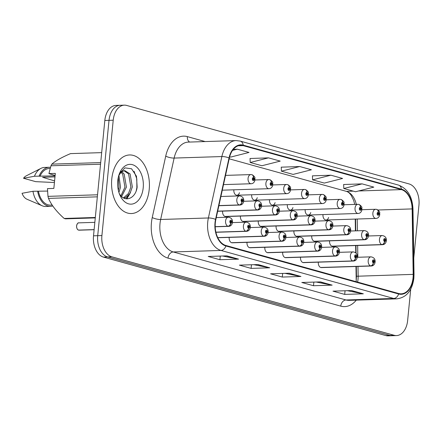 <?xml version="1.0" encoding="UTF-8"?>
<svg xmlns="http://www.w3.org/2000/svg" width="441" height="441" viewBox="0 0 441 441"><rect width="100%" height="100%" fill="white"/><g stroke="black" fill="none" stroke-linecap="round" stroke-linejoin="round"><path stroke-width="0.66" d="M251.684 194.762A4.581 2.955 88.2 0 0 251.679 194.795A4.581 2.955 88.2 0 0 254.749 200.186A4.581 2.955 88.2 0 0 257.285 197.662M269.512 199.718A4.581 2.955 88.2 0 0 269.506 199.751A4.581 2.955 88.2 0 0 272.577 205.142A4.581 2.955 88.2 0 0 275.112 202.617M287.339 204.674A4.581 2.955 88.2 0 0 287.339 204.707A4.581 2.955 88.2 0 0 290.41 210.098A4.581 2.955 88.2 0 0 292.945 207.573M305.172 209.629A4.581 2.955 88.2 0 0 305.166 209.662A4.581 2.955 88.2 0 0 308.237 215.054A4.581 2.955 88.2 0 0 310.773 212.529M233.851 189.806A4.581 2.955 88.2 0 0 233.851 189.839A4.581 2.955 88.2 0 0 236.922 195.231A4.581 2.955 88.2 0 0 239.457 192.706M322.999 214.585A4.581 2.955 88.2 0 0 322.994 214.618A4.581 2.955 88.2 0 0 326.064 220.009A4.581 2.955 88.2 0 0 328.6 217.485M258.266 221.029A4.581 2.955 88.2 0 0 258.261 221.062A4.581 2.955 88.2 0 0 261.331 226.454L311.208 224.871A4.581 2.955 -91.8 0 1 310.751 224.833A3.054 2.304 -78.2 0 0 313.286 221.735A1.527 0.987 88.2 0 0 314.367 220.494A1.527 0.987 88.2 0 0 313.54 218.719A1.527 0.987 88.2 0 0 312.421 219.949A1.527 0.987 88.2 0 0 313.204 221.713L313.319 220.82A0.612 0.391 -91.8 0 1 313.375 219.612A0.612 0.391 -91.8 0 1 313.353 220.825L313.286 221.735M276.094 225.985A4.581 2.955 88.2 0 0 276.088 226.018A4.581 2.955 88.2 0 0 279.159 231.409L329.036 229.827A4.581 2.955 -91.8 0 1 328.578 229.789A3.054 2.304 -78.2 0 0 331.119 226.691A1.527 0.987 88.2 0 0 332.2 225.45A1.527 0.987 88.2 0 0 331.367 223.675A1.527 0.987 88.2 0 0 330.248 224.904A1.527 0.987 88.2 0 0 331.031 226.668L331.147 225.775A0.612 0.391 -91.8 0 1 331.202 224.568A0.612 0.391 -91.8 0 1 331.18 225.781L331.119 226.691M293.921 230.941A4.581 2.955 88.2 0 0 293.921 230.974A4.581 2.955 88.2 0 0 296.991 236.365L346.869 234.783A4.581 2.955 -91.8 0 1 346.406 234.744A3.054 2.304 -78.2 0 0 348.947 231.646A1.527 0.987 88.2 0 0 350.027 230.406A1.527 0.987 88.2 0 0 349.2 228.631A1.527 0.987 88.2 0 0 348.076 229.86A1.527 0.987 88.2 0 0 348.864 231.624L348.974 230.731A0.612 0.391 -91.8 0 1 349.035 229.524A0.612 0.391 -91.8 0 1 349.007 230.737L348.947 231.646M311.754 235.896A4.581 2.955 88.2 0 0 311.748 235.929A4.581 2.955 88.2 0 0 314.819 241.321L364.696 239.739A4.581 2.955 -91.8 0 1 364.238 239.7A3.054 2.304 -78.2 0 0 366.774 236.602A1.527 0.987 88.2 0 0 367.855 235.362A1.527 0.987 88.2 0 0 367.028 233.587A1.527 0.987 88.2 0 0 365.909 234.816A1.527 0.987 88.2 0 0 366.692 236.58L366.807 235.687A0.612 0.391 -91.8 0 1 366.862 234.48A0.612 0.391 -91.8 0 1 366.84 235.692L366.774 236.602M222.606 211.118A4.581 2.955 88.2 0 0 222.6 211.151A4.581 2.955 88.2 0 0 225.671 216.542L275.548 214.96A4.581 2.955 -91.8 0 1 275.09 214.921A3.054 2.304 -78.2 0 0 277.632 211.823A1.527 0.987 88.2 0 0 278.712 210.583A1.527 0.987 88.2 0 0 277.88 208.808A1.527 0.987 88.2 0 0 276.761 210.037A1.527 0.987 88.2 0 0 277.543 211.801L277.659 210.908A0.612 0.391 -91.8 0 1 277.714 209.701A0.612 0.391 -91.8 0 1 277.692 210.914L277.632 211.823M240.433 216.073A4.581 2.955 88.2 0 0 240.433 216.107A4.581 2.955 88.2 0 0 243.504 221.498L293.381 219.916A4.581 2.955 -91.8 0 1 292.918 219.877A3.054 2.304 -78.2 0 0 295.459 216.779A1.527 0.987 88.2 0 0 296.539 215.539A1.527 0.987 88.2 0 0 295.713 213.764A1.527 0.987 88.2 0 0 294.588 214.993A1.527 0.987 88.2 0 0 295.376 216.757L295.487 215.864A0.612 0.391 -91.8 0 1 295.547 214.657A0.612 0.391 -91.8 0 1 295.52 215.87L295.459 216.779M329.581 240.852A4.581 2.955 88.2 0 0 329.576 240.885A4.581 2.955 88.2 0 0 332.646 246.276L382.523 244.694A4.581 2.955 -91.8 0 1 382.066 244.656A3.054 2.304 -78.2 0 0 384.607 241.558A1.527 0.987 88.2 0 0 385.688 240.317A1.527 0.987 88.2 0 0 384.855 238.542A1.527 0.987 88.2 0 0 383.736 239.772A1.527 0.987 88.2 0 0 384.519 241.536L384.635 240.637A0.612 0.391 -91.8 0 1 384.69 239.435A0.612 0.391 -91.8 0 1 384.668 240.648L384.607 241.558M247.015 242.341A4.581 2.955 88.2 0 0 247.015 242.374A4.581 2.955 88.2 0 0 250.086 247.765L299.963 246.183A4.581 2.955 -91.8 0 1 299.5 246.144A3.054 2.304 -78.2 0 0 302.041 243.046A1.527 0.987 88.2 0 0 303.121 241.806A1.527 0.987 88.2 0 0 302.294 240.031A1.527 0.987 88.2 0 0 301.17 241.26A1.527 0.987 88.2 0 0 301.958 243.019L302.068 242.126A0.612 0.391 -91.8 0 1 302.129 240.924A0.612 0.391 -91.8 0 1 302.107 242.137L302.041 243.046M229.188 237.385A4.581 2.955 88.2 0 0 229.188 237.418A4.581 2.955 88.2 0 0 232.253 242.809L282.13 241.227A4.581 2.955 -91.8 0 1 281.672 241.188A3.054 2.304 -78.2 0 0 284.213 238.09A1.527 0.987 88.2 0 0 285.294 236.85A1.527 0.987 88.2 0 0 284.462 235.075A1.527 0.987 88.2 0 0 283.343 236.304A1.527 0.987 88.2 0 0 284.125 238.063L284.241 237.17A0.612 0.391 -91.8 0 1 284.296 235.968A0.612 0.391 -91.8 0 1 284.274 237.181L284.213 238.09M300.503 257.208A4.581 2.955 88.2 0 0 300.503 257.241A4.581 2.955 88.2 0 0 303.573 262.632L353.45 261.05A4.581 2.955 -91.8 0 1 352.987 261.011A3.054 2.304 -78.2 0 0 355.529 257.913A1.527 0.987 88.2 0 0 356.609 256.673A1.527 0.987 88.2 0 0 355.782 254.898A1.527 0.987 88.2 0 0 354.658 256.127A1.527 0.987 88.2 0 0 355.446 257.886L355.556 256.993A0.612 0.391 -91.8 0 1 355.617 255.791A0.612 0.391 -91.8 0 1 355.595 257.004L355.529 257.913M282.675 252.252A4.581 2.955 88.2 0 0 282.675 252.285A4.581 2.955 88.2 0 0 285.74 257.676L335.618 256.094A4.581 2.955 -91.8 0 1 335.16 256.056A3.054 2.304 -78.2 0 0 337.701 252.958A1.527 0.987 88.2 0 0 338.782 251.717A1.527 0.987 88.2 0 0 337.949 249.942A1.527 0.987 88.2 0 0 336.83 251.172A1.527 0.987 88.2 0 0 337.613 252.93L337.729 252.037A0.612 0.391 -91.8 0 1 337.784 250.835A0.612 0.391 -91.8 0 1 337.762 252.048L337.701 252.958M264.848 247.296A4.581 2.955 88.2 0 0 264.843 247.329A4.581 2.955 88.2 0 0 267.913 252.721L317.79 251.138A4.581 2.955 -91.8 0 1 317.333 251.1A3.054 2.304 -78.2 0 0 319.868 248.002A1.527 0.987 88.2 0 0 320.949 246.762A1.527 0.987 88.2 0 0 320.122 244.987A1.527 0.987 88.2 0 0 319.003 246.216A1.527 0.987 88.2 0 0 319.786 247.974L319.901 247.081A0.612 0.391 -91.8 0 1 319.957 245.88A0.612 0.391 -91.8 0 1 319.934 247.092L319.868 248.002M318.336 262.163A4.581 2.955 88.2 0 0 318.33 262.197A4.581 2.955 88.2 0 0 321.401 267.588L371.278 266.006A4.581 2.955 -91.8 0 1 370.82 265.967A3.054 2.304 -78.2 0 0 373.356 262.869A1.527 0.987 88.2 0 0 374.437 261.623A1.527 0.987 88.2 0 0 373.61 259.854A1.527 0.987 88.2 0 0 372.491 261.083A1.527 0.987 88.2 0 0 373.273 262.842L373.389 261.948A0.612 0.391 -91.8 0 1 373.444 260.747A0.612 0.391 -91.8 0 1 373.422 261.96L373.356 262.869M356.201 281.198A24.426 15.766 88.2 0 0 356.196 280.283L355.981 266.491M355.76 252.836L355.644 245.549M355.413 230.869L355.226 219.083M149.212 189.454A29.31 18.919 88.2 0 0 129.566 154.956A29.31 18.919 88.2 0 0 111.771 179.046A29.31 18.919 88.2 0 0 131.418 213.543A29.31 18.919 88.2 0 0 149.212 189.454A29.31 18.919 88.2 0 0 129.566 154.956A29.31 18.919 88.2 0 0 111.771 179.046A29.31 18.919 88.2 0 0 131.418 213.543A29.31 18.919 88.2 0 0 149.212 189.454M357.623 282.102A19.536 12.613 88.2 0 0 358.004 279.506A19.536 12.613 88.2 0 0 358.142 276.116L357.987 266.425M413.046 277.758A19.536 12.613 -91.8 0 1 401.183 293.822A19.536 12.613 -91.8 0 1 398.681 293.513L225.924 245.499A19.536 12.613 -91.8 0 1 215.847 219.519L229.331 158.104A19.536 12.613 -91.8 0 1 240.67 145.326A19.536 12.613 -91.8 0 1 243.178 145.635L401.409 189.613A19.536 12.613 -91.8 0 1 412.142 208.913L413.184 274.368A19.536 12.613 -91.8 0 1 413.046 277.758M413.355 277.847A20.027 12.927 88.2 0 0 413.498 274.368L412.456 208.918A20.027 12.927 88.2 0 0 401.453 189.134L243.223 145.155A20.027 12.927 88.2 0 0 229.028 157.933L215.55 219.353A20.027 12.927 88.2 0 0 225.88 245.979L398.631 293.993A20.027 12.927 88.2 0 0 413.355 277.847M413.763 258.084L418.95 205.186A18.318 11.824 88.2 0 0 409.016 183.914L126.683 105.438A18.318 11.824 88.2 0 0 124.334 105.151L115.944 105.421A18.318 11.824 88.2 0 0 104.826 120.476L93.52 235.814L97.715 235.681A18.318 11.824 88.2 0 0 107.643 256.954L389.982 335.425A18.318 11.824 88.2 0 0 392.325 335.717A18.318 11.824 88.2 0 1 389.982 335.425L107.643 256.954A18.318 11.824 88.2 0 1 97.715 235.681L109.021 120.343L97.715 235.681L101.91 235.549A18.318 11.824 88.2 0 0 111.838 256.822L394.177 335.292A18.318 11.824 88.2 0 0 396.52 335.579A18.318 11.824 88.2 0 0 407.638 320.524L410.72 289.147M120.139 105.283A18.318 11.824 88.2 0 0 109.021 120.343A18.318 11.824 88.2 0 1 120.139 105.283M226.85 255.874L208.207 256.464L219.905 259.716L238.553 259.126L226.85 255.874M222.589 256.006L237.908 259.071A4.884 3.655 -74.5 0 0 238.553 259.126M220.263 256.083L219.905 259.716M258.051 264.545L239.402 265.135L251.105 268.387L269.749 267.797L258.051 264.545M253.79 264.677L269.109 267.742A4.884 3.655 -74.5 0 0 269.749 267.797M251.458 264.754L251.105 268.387M351.642 290.558L332.994 291.148L344.697 294.401L363.34 293.811L351.642 290.558M347.381 290.691L362.7 293.756A4.884 3.655 -74.5 0 0 363.34 293.811M345.049 290.768L344.697 294.401M320.447 281.887L301.798 282.477L313.496 285.729L332.145 285.14L320.447 281.887M316.18 282.019L331.505 285.084A4.884 3.655 -74.5 0 0 332.145 285.14M313.854 282.097L313.496 285.729M289.246 273.216L270.603 273.806L282.301 277.058L300.944 276.468L289.246 273.216M284.985 273.348L300.304 276.413A4.884 3.655 -74.5 0 0 300.944 276.468M282.659 273.426L282.301 277.058M356.328 204.365A19.536 12.613 88.2 0 0 347.486 191.752A19.536 12.613 88.2 0 0 346.367 191.361L229.177 158.788M357.838 257.268L357.651 245.483M357.419 230.808L357.232 219.023M124.334 105.151A18.318 11.824 88.2 0 0 113.216 120.211L101.91 235.549M229.656 156.781L230.709 157.073L249.011 152.437L237.313 149.185L233.366 149.312M330.904 175.198L312.603 179.834L324.3 183.087L342.602 178.451L330.904 175.198L312.448 175.843M362.105 183.869L343.798 188.505L355.501 191.758L373.803 187.122L362.105 183.869L343.644 184.514M268.508 157.856L250.207 162.492L261.91 165.744L280.211 161.108L268.508 157.856L250.053 158.501M299.709 166.527L281.408 171.163L293.105 174.415L311.407 169.779L299.709 166.527L281.248 167.172M281.408 171.163L281.248 167.111M312.603 179.834L312.443 175.783M343.798 188.505L343.644 184.454M250.207 162.492L250.053 158.44M237.313 149.185L232.545 150.392M93.52 235.814A18.318 11.824 88.2 0 0 103.448 257.086L385.787 335.562A18.318 11.824 88.2 0 0 388.13 335.849L396.52 335.579M320.943 267.544L370.82 265.967M373.273 262.842A3.054 2.266 109.2 0 1 370.561 265.895A4.581 2.955 -91.8 0 1 368.207 260.614A4.581 2.955 -91.8 0 1 370.986 256.849C373.918 257.346 375.308 259.06 375.148 261.998C374.685 264.512 373.395 265.851 371.278 266.006M320.69 267.478L370.561 265.895M332.189 246.238L382.066 244.656M384.519 241.536A3.054 2.266 109.2 0 1 381.812 244.584A4.581 2.955 -91.8 0 1 379.453 239.303A4.581 2.955 -91.8 0 1 382.237 235.544C385.169 236.034 386.553 237.749 386.393 240.687C385.936 243.2 384.646 244.54 382.523 244.694M331.935 246.166L381.812 244.584M376.112 209.315A3.054 2.304 101.8 0 1 376.526 209.354A3.054 2.304 101.8 0 1 378.235 212.264A1.527 0.987 88.2 0 0 377.154 213.505A1.527 0.987 88.2 0 0 377.981 215.28A1.527 0.987 88.2 0 0 379.106 214.05A1.527 0.987 88.2 0 0 378.317 212.292L378.202 213.185A0.612 0.391 -91.8 0 1 378.146 214.387A0.612 0.391 -91.8 0 1 378.169 213.174L378.235 212.264M378.317 212.292A3.054 2.266 -70.8 0 0 376.989 209.481A3.054 2.266 -70.8 0 0 376.763 209.42M54.982 176.885L42.579 177.276L54.585 180.915M118.916 175.397L120.509 187.298L118.921 192.414M118.293 177.42L119.031 187.342L118.342 190.22M121.832 171.714L124.164 174.09L126.429 187.111L121.633 196.499M121.11 172.337L122.681 174.14L124.952 187.155L120.95 195.793M120.702 171.516L124.775 170.623L122.256 171.422L120.106 173.55L118.69 175.827M124.775 170.623L130.084 173.903L132.35 186.923L130.012 193.401L125.801 197.491L123.987 198.147M124.031 170.706L128.601 173.952L130.872 186.967L128.529 193.445L123.513 197.893M143.209 187.783A19.911 12.85 88.2 0 0 134.687 165.634A19.911 12.85 88.2 0 0 119.302 173.958A19.911 12.85 88.2 0 0 117.775 180.716A19.911 12.85 88.2 0 0 119.974 195.236A19.911 12.85 88.2 0 0 133.447 203.748A19.911 12.85 88.2 0 0 143.209 187.783M119.037 193.037C124.086 203.301 135.657 198.952 137.145 187.122L136.478 176.246L131.561 168.771L124.886 167.878L119.412 173.815M55.114 175.507L48.934 173.6L55.323 173.396L53.852 188.417L47.457 188.616L47.975 196.361A32.97 21.284 88.2 0 0 48.488 198.389C51.443 205.126 56.669 211.812 64.182 218.46A32.97 21.284 88.2 0 0 65.56 218.841L95.273 217.904M47.54 191.074L32.965 191.273L22.05 193.29A12.21 7.883 88.2 0 0 26.962 199.227L42.132 205.76A19.536 12.613 88.2 0 0 45.809 206.482L50.467 206.338A19.536 12.613 88.2 0 0 52.755 205.936M32.965 191.273A19.536 12.613 88.2 0 0 42.132 205.76M37.628 191.124A19.536 12.613 88.2 0 0 50.467 206.338M38.477 191.361A18.318 11.824 88.2 0 0 50.428 205.115L52.165 205.059M101.673 152.63L70.538 153.617C62.076 157.178 55.847 160.684 51.845 164.129A32.97 21.284 88.2 0 0 50.974 165.777L48.934 173.6M64.182 218.46L95.317 217.474M51.845 164.129L100.697 162.58M100.537 164.206L50.974 165.777M47.975 196.361L97.538 194.79M97.34 196.84L48.488 198.389M50.511 167.337A19.536 12.613 88.2 0 0 49.232 167.277L44.569 167.426A19.536 12.613 88.2 0 0 40.947 168.379L26.223 175.86A12.21 7.883 88.2 0 0 23.522 178.269L35.699 181.653L54.43 182.513M40.947 168.379A19.536 12.613 88.2 0 0 34.437 176.251L55.081 175.865M23.522 178.269L34.437 176.251M49.232 167.277A19.536 12.613 88.2 0 0 39.1 176.108M50.191 168.468L49.271 168.501A18.318 11.824 88.2 0 0 39.955 176.345M134.064 171.306L136.793 178.809L136.881 187.607L136.263 190.595M128.579 195.313L126.17 198.819M130.558 192.436L126.832 198.885M303.11 262.588L352.987 261.011M355.446 257.886A3.054 2.266 109.2 0 1 352.734 260.94A4.581 2.955 -91.8 0 1 350.38 255.659A4.581 2.955 -91.8 0 1 353.158 251.894C356.091 252.39 357.475 254.104 357.315 257.042C356.857 259.556 355.567 260.896 353.45 261.05M302.857 262.522L352.734 260.94M285.283 257.632L335.16 256.056M337.613 252.93A3.054 2.266 109.2 0 1 334.906 255.984A4.581 2.955 -91.8 0 1 332.547 250.703A4.581 2.955 -91.8 0 1 335.331 246.938C338.264 247.434 339.647 249.148 339.487 252.087C339.03 254.6 337.74 255.94 335.618 256.094M285.029 257.566L334.906 255.984M267.455 252.676L317.333 251.1M319.786 247.974A3.054 2.266 109.2 0 1 317.073 251.028A4.581 2.955 -91.8 0 1 314.72 245.747A4.581 2.955 -91.8 0 1 317.498 241.982C320.431 242.478 321.82 244.193 321.66 247.131C321.197 249.645 319.907 250.984 317.79 251.138M267.202 252.61L317.073 251.028M249.628 247.726L299.5 246.144M301.958 243.019A3.054 2.266 109.2 0 1 299.246 246.072A4.581 2.955 -91.8 0 1 296.892 240.792A4.581 2.955 -91.8 0 1 299.671 237.026C302.603 237.523 303.987 239.237 303.827 242.175C303.369 244.689 302.079 246.028 299.963 246.183M249.369 247.655L299.246 246.072M358.279 204.359A3.054 2.304 101.8 0 1 358.698 204.398A3.054 2.304 101.8 0 1 360.402 207.309A1.527 0.987 88.2 0 0 359.321 208.554A1.527 0.987 88.2 0 0 360.154 210.324A1.527 0.987 88.2 0 0 361.273 209.095A1.527 0.987 88.2 0 0 360.49 207.336L360.374 208.229A0.612 0.391 -91.8 0 1 360.319 209.431A0.612 0.391 -91.8 0 1 360.341 208.218L360.402 207.309M360.49 207.336A3.054 2.266 -70.8 0 0 359.161 204.525A3.054 2.266 -70.8 0 0 358.935 204.464M340.452 199.404A3.054 2.304 101.8 0 1 340.871 199.442A3.054 2.304 101.8 0 1 342.574 202.353A1.527 0.987 88.2 0 0 341.494 203.599A1.527 0.987 88.2 0 0 342.321 205.368A1.527 0.987 88.2 0 0 343.445 204.139A1.527 0.987 88.2 0 0 342.657 202.38L342.547 203.273A0.612 0.391 -91.8 0 1 342.492 204.475A0.612 0.391 -91.8 0 1 342.514 203.262L342.574 202.353M342.657 202.38A3.054 2.266 -70.8 0 0 341.328 199.569A3.054 2.266 -70.8 0 0 341.102 199.508M322.625 194.448A3.054 2.304 101.8 0 1 323.038 194.487A3.054 2.304 101.8 0 1 324.747 197.397A1.527 0.987 88.2 0 0 323.666 198.643A1.527 0.987 88.2 0 0 324.493 200.412A1.527 0.987 88.2 0 0 325.618 199.183A1.527 0.987 88.2 0 0 324.83 197.425L324.714 198.318A0.612 0.391 -91.8 0 1 324.659 199.519A0.612 0.391 -91.8 0 1 324.681 198.307L324.747 197.397M324.83 197.425A3.054 2.266 -70.8 0 0 323.501 194.613A3.054 2.266 -70.8 0 0 323.275 194.553M304.792 189.492A3.054 2.304 101.8 0 1 305.211 189.531A3.054 2.304 101.8 0 1 306.914 192.441A1.527 0.987 88.2 0 0 305.833 193.687A1.527 0.987 88.2 0 0 306.666 195.457A1.527 0.987 88.2 0 0 307.785 194.227A1.527 0.987 88.2 0 0 307.002 192.469L306.886 193.362A0.612 0.391 -91.8 0 1 306.831 194.564A0.612 0.391 -91.8 0 1 306.853 193.351L306.914 192.441M307.002 192.469A3.054 2.266 -70.8 0 0 305.674 189.658A3.054 2.266 -70.8 0 0 305.448 189.597M314.361 241.282L364.238 239.7M366.692 236.58A3.054 2.266 109.2 0 1 363.979 239.628A4.581 2.955 -91.8 0 1 361.626 234.347A4.581 2.955 -91.8 0 1 364.404 230.588C367.336 231.078 368.726 232.793 368.566 235.731C368.103 238.245 366.813 239.584 364.696 239.739M314.102 241.21L363.979 239.628M296.528 236.326L346.406 234.744M348.864 231.624A3.054 2.266 109.2 0 1 346.152 234.673A4.581 2.955 -91.8 0 1 343.798 229.392A4.581 2.955 -91.8 0 1 346.576 225.632C349.509 226.123 350.893 227.837 350.733 230.775C350.275 233.295 348.985 234.629 346.869 234.783M296.275 236.255L346.152 234.673M278.701 231.371L328.578 229.789M331.031 226.668A3.054 2.266 109.2 0 1 328.325 229.717A4.581 2.955 -91.8 0 1 325.965 224.436A4.581 2.955 -91.8 0 1 328.749 220.676C331.682 221.167 333.065 222.881 332.905 225.82C332.448 228.339 331.158 229.673 329.036 229.827M278.447 231.299L328.325 229.717M260.874 226.415L310.751 224.833M313.204 221.713A3.054 2.266 109.2 0 1 310.492 224.761A4.581 2.955 -91.8 0 1 308.138 219.486A4.581 2.955 -91.8 0 1 310.916 215.721C313.849 216.211 315.238 217.926 315.078 220.864C314.615 223.383 313.325 224.717 311.208 224.871M260.62 226.343L310.492 224.761M231.795 242.77L281.672 241.188M284.125 238.063A3.054 2.266 109.2 0 1 281.419 241.117A4.581 2.955 -91.8 0 1 279.059 235.836A4.581 2.955 -91.8 0 1 281.843 232.076C284.776 232.567 286.159 234.281 286 237.219C285.542 239.733 284.252 241.073 282.13 241.227M231.542 242.699L281.419 241.117M217.782 237.693L263.845 236.233A3.054 2.304 -78.2 0 0 266.381 233.135A1.527 0.987 88.2 0 0 267.461 231.894A1.527 0.987 88.2 0 0 266.634 230.119A1.527 0.987 88.2 0 0 265.515 231.349A1.527 0.987 88.2 0 0 266.298 233.113L266.414 232.214A0.612 0.391 -91.8 0 1 266.469 231.012A0.612 0.391 -91.8 0 1 266.447 232.225L266.381 233.135M266.298 233.113A3.054 2.266 109.2 0 1 263.586 236.161A4.581 2.955 -91.8 0 1 261.232 230.88A4.581 2.955 -91.8 0 1 264.01 227.121C266.943 227.611 268.332 229.326 268.172 232.264C267.709 234.777 266.419 236.117 264.302 236.271A4.581 2.955 -91.8 0 1 263.845 236.233M217.749 237.616L263.586 236.161M215.908 232.231L246.012 231.277A3.054 2.304 -78.2 0 0 248.553 228.179A1.527 0.987 88.2 0 0 249.634 226.939A1.527 0.987 88.2 0 0 248.807 225.164A1.527 0.987 88.2 0 0 247.682 226.393A1.527 0.987 88.2 0 0 248.47 228.157L248.581 227.264A0.612 0.391 -91.8 0 1 248.641 226.057A0.612 0.391 -91.8 0 1 248.619 227.269L248.553 228.179M248.47 228.157A3.054 2.266 109.2 0 1 245.758 231.205A4.581 2.955 -91.8 0 1 243.404 225.924A4.581 2.955 -91.8 0 1 246.183 222.165C249.115 222.655 250.499 224.37 250.339 227.308C249.882 229.822 248.592 231.161 246.475 231.316A4.581 2.955 -91.8 0 1 246.012 231.277M215.886 232.153L245.758 231.205M78.481 230.092C77.252 229.656 76.618 228.256 76.58 225.88C77.192 223.598 77.947 222.589 78.845 222.859A3.666 2.365 88.2 0 0 76.624 225.875A3.666 2.365 88.2 0 0 78.509 230.097L78.459 230.075M78.636 230.092L94.12 229.662M215.208 226.729L228.184 226.321A3.054 2.304 -78.2 0 0 230.726 223.223A1.527 0.987 88.2 0 0 231.806 221.983A1.527 0.987 88.2 0 0 230.974 220.208A1.527 0.987 88.2 0 0 229.855 221.437A1.527 0.987 88.2 0 0 230.637 223.201L230.753 222.308A0.612 0.391 -91.8 0 1 230.808 221.101A0.612 0.391 -91.8 0 1 230.786 222.314L230.726 223.223M230.637 223.201A3.054 2.266 109.2 0 1 227.931 226.25A4.581 2.955 -91.8 0 1 225.572 220.969A4.581 2.955 -91.8 0 1 228.355 217.209C231.288 217.7 232.672 219.414 232.512 222.352C232.054 224.871 230.764 226.205 228.642 226.36A4.581 2.955 -91.8 0 1 228.184 226.321M215.202 226.652L227.931 226.25M78.509 230.097L94.126 229.601M243.041 221.459L292.918 219.877M295.376 216.757A3.054 2.266 109.2 0 1 292.664 219.805A4.581 2.955 -91.8 0 1 290.31 214.53A4.581 2.955 -91.8 0 1 293.089 210.765C296.021 211.256 297.405 212.97 297.245 215.908C296.787 218.427 295.498 219.761 293.381 219.916M242.787 221.388L292.664 219.805M225.213 216.503L275.09 214.921M277.543 211.801A3.054 2.266 109.2 0 1 274.837 214.85A4.581 2.955 -91.8 0 1 272.477 209.574A4.581 2.955 -91.8 0 1 275.261 205.809C278.194 206.3 279.577 208.014 279.418 210.952C278.96 213.472 277.67 214.806 275.548 214.96M224.96 216.432L274.837 214.85M217.672 211.222L257.263 209.966A3.054 2.304 -78.2 0 0 259.799 206.868A1.527 0.987 88.2 0 0 260.879 205.627A1.527 0.987 88.2 0 0 260.052 203.852A1.527 0.987 88.2 0 0 258.933 205.082A1.527 0.987 88.2 0 0 259.716 206.846L259.832 205.953A0.612 0.391 -91.8 0 1 259.887 204.745A0.612 0.391 -91.8 0 1 259.865 205.958L259.799 206.868M259.716 206.846A3.054 2.266 109.2 0 1 257.004 209.894A4.581 2.955 -91.8 0 1 254.65 204.618A4.581 2.955 -91.8 0 1 257.428 200.853C260.361 201.344 261.75 203.058 261.59 205.997C261.127 208.516 259.837 209.85 257.72 210.004A4.581 2.955 -91.8 0 1 257.263 209.966M217.689 211.14L257.004 209.894M218.89 205.66L239.43 205.01A3.054 2.304 -78.2 0 0 241.971 201.912A1.527 0.987 88.2 0 0 243.052 200.672A1.527 0.987 88.2 0 0 242.225 198.897A1.527 0.987 88.2 0 0 241.1 200.131A1.527 0.987 88.2 0 0 241.889 201.89L241.999 200.997A0.612 0.391 -91.8 0 1 242.059 199.79A0.612 0.391 -91.8 0 1 242.032 201.002L241.971 201.912M241.889 201.89A3.054 2.266 109.2 0 1 239.176 204.938A4.581 2.955 -91.8 0 1 236.823 199.663A4.581 2.955 -91.8 0 1 239.601 195.898C242.533 196.388 243.917 198.103 243.757 201.041C243.3 203.56 242.01 204.894 239.893 205.048A4.581 2.955 -91.8 0 1 239.43 205.01M218.907 205.583L239.176 204.938M286.964 184.536A3.054 2.304 101.8 0 1 287.383 184.575A3.054 2.304 101.8 0 1 289.087 187.486A1.527 0.987 88.2 0 0 288.006 188.731A1.527 0.987 88.2 0 0 288.833 190.501A1.527 0.987 88.2 0 0 289.957 189.272A1.527 0.987 88.2 0 0 289.169 187.513L289.059 188.406A0.612 0.391 -91.8 0 1 289.004 189.608A0.612 0.391 -91.8 0 1 289.026 188.395L289.087 187.486M289.169 187.513A3.054 2.266 -70.8 0 0 287.841 184.702A3.054 2.266 -70.8 0 0 287.615 184.641M269.137 179.581A3.054 2.304 101.8 0 1 269.55 179.619A3.054 2.304 101.8 0 1 271.259 182.53A1.527 0.987 88.2 0 0 270.179 183.776A1.527 0.987 88.2 0 0 271.006 185.545A1.527 0.987 88.2 0 0 272.13 184.316A1.527 0.987 88.2 0 0 271.342 182.557L271.226 183.45A0.612 0.391 -91.8 0 1 271.171 184.658A0.612 0.391 -91.8 0 1 271.193 183.439L271.259 182.53M271.342 182.557A3.054 2.266 -70.8 0 0 270.013 179.746A3.054 2.266 -70.8 0 0 269.787 179.685M251.304 174.625A3.054 2.304 101.8 0 1 251.723 174.664A3.054 2.304 101.8 0 1 253.426 177.58A1.527 0.987 88.2 0 0 252.346 178.82A1.527 0.987 88.2 0 0 253.178 180.59A1.527 0.987 88.2 0 0 254.297 179.36A1.527 0.987 88.2 0 0 253.514 177.602L253.399 178.495A0.612 0.391 -91.8 0 1 253.343 179.702A0.612 0.391 -91.8 0 1 253.366 178.484L253.426 177.58M253.514 177.602A3.054 2.266 -70.8 0 0 252.186 174.79A3.054 2.266 -70.8 0 0 251.96 174.73M356.289 300.128A30.528 19.707 -91.8 0 1 340.75 306.131L167.999 258.112A6.108 4.57 105.5 0 1 173.247 251.96L346.003 299.974A24.426 15.766 88.2 0 0 349.129 300.36L396.861 298.844A24.426 15.766 -91.8 0 1 393.736 298.463A6.108 4.57 -74.5 0 0 398.631 293.993M167.999 258.112A30.528 19.707 -91.8 0 1 151.445 222.655A30.528 19.707 -91.8 0 1 152.25 217.523L165.733 156.108A30.528 19.707 -91.8 0 1 187.37 136.622L205.153 141.567M160.006 223.593A24.426 15.766 88.2 0 0 173.247 251.96L220.98 250.444A24.426 15.766 -91.8 0 1 208.384 217.975L221.862 156.555A24.426 15.766 -91.8 0 1 236.04 140.585L188.313 142.101A24.426 15.766 88.2 0 0 174.129 158.071L160.651 219.486A24.426 15.766 88.2 0 0 160.006 223.593M396.861 298.844C406.481 297.543 412.148 290.691 413.867 278.282L414.022 274.407L413.498 274.368M414.022 274.407L412.98 208.957C412.324 196.493 407.478 188.533 398.449 185.077A6.108 4.57 105.5 0 1 401.453 189.134M243.223 145.155A6.108 4.57 -74.5 0 0 240.218 141.092L236.04 140.585M229.028 157.933A6.108 1.703 -167.6 0 0 221.862 156.555L174.129 158.071A6.108 1.703 12.4 0 1 165.733 156.108M412.98 208.957L412.456 208.918M215.55 219.353A6.108 1.703 -167.6 0 0 208.384 217.975L160.651 219.486A6.108 1.703 12.4 0 1 152.25 217.523M225.88 245.979A6.108 4.57 105.5 0 1 220.98 250.444L393.736 298.463L346.003 299.974A6.108 4.57 105.5 0 0 340.75 306.131M356.135 281.689L356.471 276.253L413.184 274.368M111.838 256.822L103.448 257.086M394.177 335.292L385.787 335.562M113.216 120.211L104.826 120.476M189.658 142.057A6.108 4.57 105.5 0 1 187.37 136.622M412.142 208.913L377.981 209.999M401.409 189.613L358.61 190.97M353.274 191.14L346.367 191.361M243.178 145.635L238.195 145.795M288.844 273.227L300.304 276.413M320.039 281.898L331.505 285.084M351.234 290.569L362.7 293.756M257.643 264.556L269.109 267.742M226.448 255.885L237.908 259.071M326.064 220.009L375.941 218.427A4.581 2.955 -91.8 0 1 372.871 213.042A4.581 2.955 -91.8 0 1 375.655 209.277L376.526 209.354M308.237 215.054L358.114 213.472A4.581 2.955 -91.8 0 1 355.044 208.086A4.581 2.955 -91.8 0 1 357.822 204.321L358.698 204.398M290.41 210.098L340.287 208.516A4.581 2.955 -91.8 0 1 337.216 203.13A4.581 2.955 -91.8 0 1 339.994 199.365L340.871 199.442M272.577 205.142L322.454 203.56A4.581 2.955 -91.8 0 1 319.383 198.174A4.581 2.955 -91.8 0 1 322.167 194.409L323.038 194.487M254.749 200.186L304.626 198.604A4.581 2.955 -91.8 0 1 301.556 193.219A4.581 2.955 -91.8 0 1 304.334 189.454L305.211 189.531M76.607 225.875A3.539 2.288 -91.8 0 1 76.888 224.662M77.015 228.51A3.539 2.288 -91.8 0 1 76.607 225.897M78.713 230.152A3.666 2.365 88.2 0 0 79.077 230.185L94.115 229.706M236.922 195.231L286.799 193.649A4.581 2.955 -91.8 0 1 283.728 188.263A4.581 2.955 -91.8 0 1 286.507 184.498L287.383 184.575M222.292 190.176L268.966 188.698A4.581 2.955 -91.8 0 1 265.895 183.307A4.581 2.955 -91.8 0 1 268.679 179.542L269.55 179.619M223.51 184.614L251.138 183.743A4.581 2.955 -91.8 0 1 248.068 178.351A4.581 2.955 -91.8 0 1 250.846 174.586L251.723 174.664M398.449 185.077L240.218 141.092M354.746 204.415L353.616 200.302L351.069 195.148L349.322 193.042L347.486 191.752M356.471 276.253L356.317 266.48M356.102 253.167L355.981 245.538M355.749 230.858L355.562 219.078M357.287 257.285L370.986 256.849M368.533 235.974L382.237 235.544M375.941 218.427C378.042 218.301 379.326 216.961 379.811 214.42C379.227 212.617 381.112 212.336 376.989 209.481M361.951 209.707L375.655 209.277M339.46 252.329L353.158 251.894M321.627 247.373L335.331 246.938M303.799 242.418L317.498 241.982M285.972 237.462L299.671 237.026M358.114 213.472C360.209 213.345 361.499 212.005 361.984 209.464C361.4 207.661 363.285 207.38 359.161 204.525M344.123 204.756L357.822 204.321M340.287 208.516C342.381 208.389 343.671 207.05 344.151 204.508C343.572 202.706 345.452 202.425 341.328 199.569M326.296 199.801L339.994 199.365M322.454 203.56C324.554 203.433 325.838 202.094 326.323 199.553C325.739 197.75 327.624 197.469 323.501 194.613M308.463 194.845L322.167 194.409M304.626 198.604C306.721 198.478 308.011 197.138 308.496 194.597C307.912 192.794 309.797 192.513 305.674 189.658M290.636 189.889L304.334 189.454M350.705 231.018L364.404 230.588M332.878 226.062L346.576 225.632M315.045 221.106L328.749 220.676M297.217 216.151L310.916 215.721M268.139 232.506L281.843 232.076M250.312 227.55L264.01 227.121M217.81 237.743L264.302 236.271M232.484 222.595L246.183 222.165M215.919 232.286L246.475 231.316M78.845 222.859L94.837 222.352M216.272 217.589L228.355 217.209M215.208 226.784L228.642 226.36M79.077 230.185L78.696 230.152M279.39 211.195L293.089 210.765M261.557 206.239L275.261 205.809M243.73 201.283L257.428 200.853M217.656 211.278L257.72 210.004M220.902 196.488L239.601 195.898M218.879 205.715L239.893 205.048M286.799 193.649C288.894 193.522 290.184 192.182 290.663 189.641C290.084 187.838 291.964 187.557 287.841 184.702M272.808 184.933L286.507 184.498M268.966 188.698C271.066 188.566 272.351 187.227 272.836 184.685C272.251 182.883 274.137 182.602 270.013 179.746M254.975 179.978L268.679 179.542M251.138 183.743C253.233 183.61 254.523 182.276 255.008 179.73C254.424 177.927 256.309 177.646 252.186 174.79M225.533 175.386L250.846 174.586"/></g></svg>
